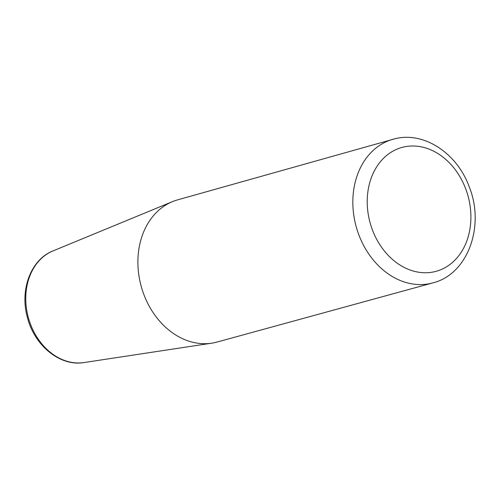 <?xml version="1.0" encoding="UTF-8"?>
<svg xmlns="http://www.w3.org/2000/svg" width="500" height="500" viewBox="0 0 500 500"><rect width="100%" height="100%" fill="white"/><g stroke="black" fill="none" stroke-linecap="round" stroke-linejoin="round"><path stroke-width="0.75" d="M432.762 282.913C468.225 274.206 485.163 225.506 469.1 186.513C457.113 153.512 424.294 131.281 394.981 138.756L177.525 199.887A73.775 58.294 74.5 0 0 172.419 201.656A73.775 58.294 74.5 0 0 141.25 286.531A73.775 58.294 74.5 0 0 211.725 343.181A73.775 58.294 74.5 0 0 215.387 342.475A73.775 58.294 74.5 0 0 217.013 342.062L432.762 282.913A74.525 58.888 -105.5 0 1 431.125 283.331A74.525 58.888 -105.5 0 1 355.95 225.787A74.525 58.888 -105.5 0 1 392.875 139.3A74.525 58.888 -105.5 0 1 394.819 138.794M403.406 147.075A64.244 50.763 -105.5 0 1 469.688 230.45A64.244 50.763 -105.5 0 1 384.075 250.6A64.244 50.763 -105.5 0 1 403.406 147.075M52.994 250.925C31.012 259.45 19.737 289.506 27.219 316.731C33.969 345.181 59.944 366.775 84 362.556A58.188 45.981 -105.5 0 1 28.413 317.875A58.188 45.981 -105.5 0 1 52.994 250.925L172.419 201.656M84 362.556L211.725 343.181"/></g></svg>
